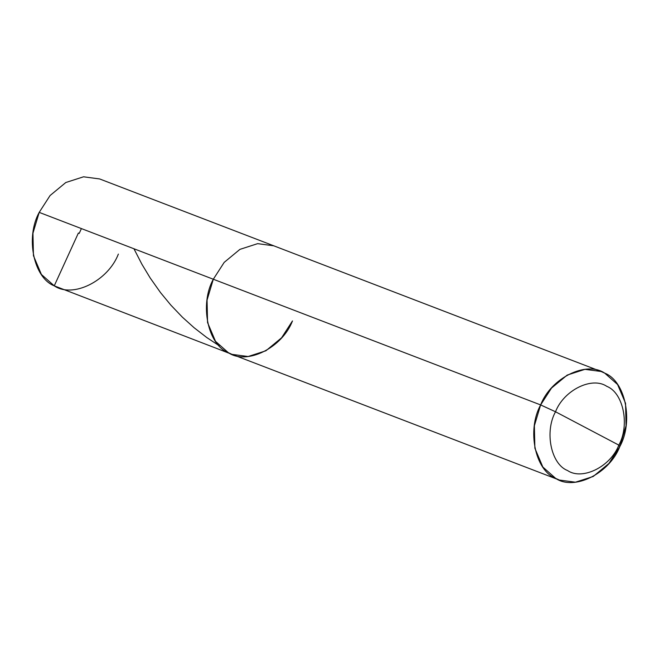<?xml version="1.0" encoding="UTF-8"?>
<svg xmlns="http://www.w3.org/2000/svg" width="659" height="659" viewBox="0 0 659 659"><rect width="100%" height="100%" fill="white"/><g stroke="black" fill="none" stroke-linecap="round" stroke-linejoin="round"><path stroke-width="0.99" d="M292.481 320.933C282.11 347.894 246.845 365.366 228.36 352.697C207.676 344.731 199.397 304.334 213.31 279.235L39.202 212.379L50.084 195.525L65.793 182.527L83.536 176.801L99.633 178.943L273.74 245.799L257.644 243.649L239.901 249.382L224.192 262.381L213.31 279.235L207.058 300.067L207.552 322.548L215.509 341.329L228.36 352.697L232.05 354.369L248.138 356.511L265.89 350.786L281.591 337.787L292.481 320.933C282.11 347.894 246.845 365.366 228.36 352.697C207.676 344.731 199.397 304.334 213.31 279.235L224.192 262.381L239.901 249.382L257.644 243.649L273.74 245.799L601.057 371.487L584.961 369.337L567.218 375.07L551.517 388.06L540.627 404.923L213.31 279.235L540.627 404.923C550.998 377.961 586.263 360.489 604.748 373.159C625.432 381.116 633.703 421.521 619.798 446.621L626.05 425.788L625.556 403.308L617.598 384.526L604.748 373.159L601.057 371.487M39.202 212.379L213.31 279.235L207.058 300.067L207.552 322.548L215.509 341.329L228.36 352.697L232.05 354.369L54.252 285.841L41.402 274.474L33.444 255.692L32.95 233.212L39.202 212.379C25.297 237.479 33.568 277.884 54.252 285.841C72.737 298.511 108.002 281.039 118.373 254.077M618.842 445.122C610.547 466.696 582.342 480.666 567.547 470.534C551.006 464.167 544.383 431.851 555.512 411.768L618.842 445.122C629.971 425.047 623.348 392.723 606.807 386.355C592.013 376.223 563.807 390.202 555.512 411.768L540.627 404.923L534.375 425.755L534.877 448.235L542.835 467.017L555.677 478.385L559.367 480.057L575.464 482.199L593.207 476.473L608.916 463.475L619.798 446.621L618.842 445.122L555.512 411.768C563.807 390.202 592.013 376.223 606.807 386.355C623.348 392.723 629.971 425.047 618.842 445.122L619.798 446.621C609.427 473.582 574.17 491.046 555.677 478.385C535.001 470.419 526.722 430.022 540.627 404.923L555.512 411.768C544.383 431.851 551.006 464.167 567.547 470.534C582.342 480.666 610.547 466.696 618.842 445.122M78.388 233.022L54.252 285.841M79.187 233.434L81.403 228.591M133.942 248.764L141.932 264.292L150.211 277.999L160.541 292.621L170.87 305.142L182.386 317.177L194.108 327.729L206.753 337.515L219.175 345.744M232.05 354.369L559.367 480.057"/></g></svg>
